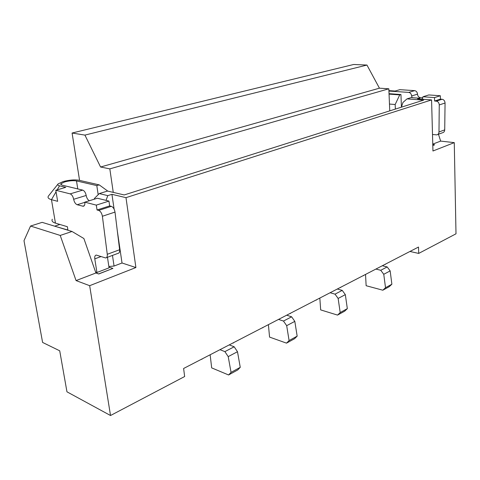 <?xml version="1.0" encoding="UTF-8"?>
<svg xmlns="http://www.w3.org/2000/svg" width="480" height="480" viewBox="0 0 480 480"><rect width="100%" height="100%" fill="white"/><g stroke="black" fill="none" stroke-linecap="round" stroke-linejoin="round"><path stroke-width="0.72" d="M77.778 188.928L76.5 180.924L96.798 185.592L99.198 184.872L78.882 180.234C74.562 179.538 69.318 179.982 63.15 181.56L58.164 183.852C57.366 184.722 57.828 185.382 59.538 185.832L65.772 187.344L55.8 190.26L57.654 201.324L51.468 199.674L55.446 223.134L67.374 226.716L67.956 230.238M95.58 272.016L96.93 272.49L94.788 258.864C94.518 256.542 95.028 255.282 96.318 255.09L105.636 257.952C106.926 257.772 107.466 256.554 107.268 254.292L102.39 216.258C101.802 213.174 100.566 211.224 98.676 210.414L97.044 209.982L96.294 205.122L84.798 202.158C85.08 204.72 84.528 206.082 83.13 206.256L77.172 204.732C75.456 204.006 74.286 202.188 73.662 199.29C73.032 196.38 71.868 194.574 70.17 193.872L55.8 190.26M76.5 180.924C73.254 180.396 69.312 180.732 64.674 181.92L60.786 183.84L61.998 185.118L82.704 190.116C84.408 190.8 85.572 192.582 86.184 195.462C86.718 198.096 87.78 199.848 89.382 200.73M99.198 184.872L107.778 191.1M96.798 185.592L98.184 194.688M57.924 184.152L48.372 196.11C47.46 197.646 48.492 198.834 51.468 199.674L56.058 191.802M110.52 415.518L184.65 376.53L183.612 368.484L418.494 247.044L418.704 253.422L456 233.808L454.272 142.632L432.948 150.996L431.574 99.918L125.988 197.658L135.9 267.546L89.664 285.684L110.52 415.518L66.96 391.818L59.718 350.808L42.6 342.438L24 240.69L30.552 226.038L42.144 222.354L72.018 231.48L60.222 235.434L76.062 280.584L89.664 285.684M107.46 257.274L109.068 267.846L96.93 272.49M84.798 202.158L97.386 198.234L108.948 201.096L109.662 205.908L111.312 206.328C113.202 207.114 114.438 209.034 115.002 212.088L119.628 249.732C119.808 251.976 119.256 253.188 117.96 253.374L106.488 257.634M96.294 205.122L108.948 201.096M97.044 209.982L109.662 205.908M52.314 219.216C51.438 220.89 52.482 222.198 55.446 223.134M183.654 368.784L183.816 368.376M60.222 235.434L30.552 226.038M76.062 280.584L95.922 272.988L83.886 238.53L72.018 231.48M201.804 359.082L216.462 351.498M201.624 359.172L201.96 359.316M55.11 226.314L67.926 230.052M289.092 340.566L297.162 336.144L294.57 338.706L286.512 343.14L289.092 340.566L286.686 325.674L283.47 321.06L291.624 316.806L286.68 315.198M286.686 325.674L294.816 321.366L291.624 316.806M55.062 226.032L59.874 224.466M112.464 255.414L114.06 266.046L108.864 266.484M98.718 273.882L112.902 268.428L98.736 273.984L95.88 272.874M95.922 272.988L98.736 273.984M114.06 266.046L122.022 263.004L135.9 267.546M106.05 200.382L107.772 195.63L99.276 193.584L94.494 198.39L94.188 199.23M389.76 110.862L388.83 88.8L379.434 88.182L366.96 65.058L353.67 64.482L72.084 133.032L79.572 180.396M231.054 372.384L228.21 356.622L237.486 351.714L240.252 367.338L231.054 372.384L228.582 374.97L211.68 367.884L210.174 355.062M228.582 374.97L237.768 369.924L240.252 367.338M99.276 193.584L107.538 191.046L124.206 194.946L423.654 100.128L406.98 98.886L402.936 102.48L401.43 107.166L400.95 94.524L399.738 94.89L395.172 104.514L389.472 104.052M420.03 99.06L419.64 98.244L411.096 97.614L406.98 98.886M385.212 264.252L394.746 259.326M388.83 88.8L109.824 168.876L100.572 167.004L84.918 135.102L366.96 65.058M113.256 192.384L109.824 168.876M363.51 275.472L373.59 270.258M316.152 299.958L327.486 294.096M315.924 300.078L316.266 300.18M228.21 356.622L224.892 351.63L219.96 349.692M224.892 351.63L234.18 346.782L229.242 344.892M379.434 88.182L100.572 167.004M290.25 313.35L302.304 307.116M233.256 342.816L246.96 335.73M262.674 327.606L275.514 320.97M262.464 327.714L262.806 327.834M290.034 313.464L290.376 313.572M237.486 351.714L234.18 346.782M297.162 336.144L294.816 321.366M340.188 312.558L347.328 308.646L344.67 311.178L337.536 315.096L340.188 312.558L338.136 298.44L335.028 294.15L342.234 290.388L337.326 289.008M338.136 298.44L345.33 294.636L342.234 290.388M363.27 275.598L363.606 275.688M340.524 287.358L351.21 281.832M340.296 287.478L340.632 287.568M283.47 321.06L278.532 319.41M268.428 324.924L269.562 337.092L286.512 343.14M384.966 264.378L385.302 264.462M410.28 251.292L405.486 253.77M419.64 98.244L417.594 98.88L431.574 99.918M107.772 195.63L111.936 194.328L125.988 197.658M438.45 134.256L440.658 141.096L454.272 142.632M440.658 141.096L432.762 144.12M432.798 145.518L434.592 144.828L432.798 145.44M111.936 194.328L114.114 209.154M117.336 231.054L122.022 263.004M72.084 133.032L84.918 135.102M233.058 342.918L233.4 343.05M410.286 251.538L418.704 253.422M347.328 308.646L345.33 294.636M422.82 97.866L420.414 97.692C418.71 97.368 417.744 96.192 417.51 94.164C417.276 92.13 416.316 90.954 414.618 90.642L399.828 89.664L395.094 91.044L388.908 90.624M440.334 95.748L434.514 97.596L422.946 96.768L428.802 94.944L440.334 95.748L440.418 99.144L442.05 99.264C443.88 99.624 444.882 100.878 445.056 103.02L444.72 129.864C444.606 131.478 443.868 132.444 442.506 132.744L437.706 134.532M389.052 94.128L399.738 94.89M400.95 94.524L389.034 93.678M388.926 91.056L408.726 92.406C410.424 92.73 411.39 93.912 411.63 95.958L412.074 97.686M434.514 97.596L434.604 101.022L436.236 101.148C438.078 101.514 439.086 102.774 439.26 104.934L438.984 131.976C438.87 133.608 438.138 134.574 436.776 134.874L432.504 134.496M422.946 96.768L422.082 99.216M108.954 267.09L112.902 268.428M440.418 99.144L434.604 101.022M395.358 109.092L395.172 104.514M434.592 144.75L432.774 144.54M375.894 269.07L380.754 270.282L383.76 274.296L385.518 287.712L391.878 284.22L390.162 270.906L387.174 266.934L382.32 265.746M391.878 284.22L389.19 286.716L382.83 290.208L366.138 285.72L365.544 274.686M337.536 315.096L320.676 309.9L319.842 298.332M380.754 270.282L387.174 266.934M383.76 274.296L390.162 270.906M385.518 287.712L382.83 290.208M335.028 294.15L330.114 292.74M70.17 193.872L82.704 190.116M59.538 185.832L57.192 189.852M77.172 204.732L84.822 202.344M73.662 199.29L86.184 195.462M94.788 258.864L101.064 256.548M82.734 206.202L84.24 205.722M98.676 210.414L111.312 206.328M102.39 216.258L115.002 212.088M107.268 254.292L119.628 249.732M67.356 229.782L67.854 229.614M414.618 90.642L408.726 92.406M420.414 97.692L418.842 98.184M442.05 99.264L436.236 101.148M445.056 103.02L439.26 104.934M444.72 129.864L438.984 131.976M417.51 94.164L411.63 95.958M60.786 183.84L60.924 184.668M83.13 206.256L83.958 205.992"/></g></svg>
